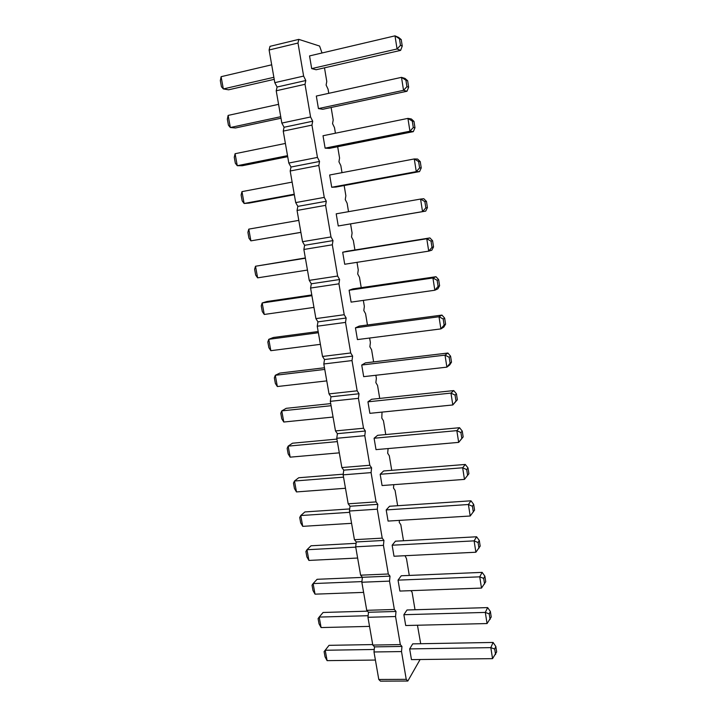 <?xml version="1.0" encoding="UTF-8"?>
<svg xmlns="http://www.w3.org/2000/svg" width="717" height="717" viewBox="0 0 717 717"><rect width="100%" height="100%" fill="white"/><g stroke="black" fill="none" stroke-linecap="round" stroke-linejoin="round"><path stroke-width="1.08" d="M322.023 52.986L319.585 46.049L298.801 39.372L269.995 46.345L269.108 49.993L274.799 82.661L277.076 87.026L276.215 90.781L305.021 84.301L310.578 116.979L312.711 121.227L311.958 125.108L317.452 157.417L319.549 161.459L318.823 165.448L324.254 197.399L326.307 201.253L325.608 205.34L330.985 236.942L332.993 240.607L332.321 244.793L337.635 276.045L339.607 279.522L338.953 283.815L344.214 314.718L346.15 318.016L345.522 322.399L350.721 352.97L352.621 356.098L352.011 360.57L357.156 390.81L359.02 393.758L358.437 398.329L363.528 428.237L365.347 431.016L364.792 435.676L369.82 465.261L371.612 467.878L371.074 472.62L376.058 501.891L377.814 504.347L377.294 509.178L382.215 538.135L383.945 540.43L383.443 545.341L388.318 573.994L390.012 576.136L389.528 581.12L394.359 609.477L396.008 611.467L395.551 616.53L400.328 644.592L401.95 646.429L401.511 651.565L406.234 679.34L407.83 681.025L420.099 659.515M277.076 87.026L305.8 80.528L305.021 84.301M276.215 90.781L281.844 123.082L284.075 127.25L283.242 131.112L288.808 163.055L291.003 167.034L290.188 170.996L295.7 202.588L297.851 206.379L297.062 210.448L302.511 241.692L304.617 245.295L303.865 249.462L309.251 280.365L311.321 283.789L310.586 288.046L315.91 318.617L317.945 321.87L317.237 326.217L322.507 356.457L324.505 359.54L323.815 363.976L329.031 393.893L330.985 396.797L330.322 401.332L335.484 430.926L337.402 433.668L336.766 438.284L341.866 467.565L343.757 470.146L343.138 474.842L348.184 503.818L350.03 506.238L349.439 511.024L354.431 539.686L356.25 541.953L355.677 546.811L360.615 575.177L362.399 577.293L361.843 582.24L366.737 610.31L368.484 612.273L367.955 617.292L372.795 645.067L374.516 646.886L373.996 651.977L378.791 679.474L380.476 681.15L407.83 681.025M274.799 82.661L303.623 76.092L305.8 80.528M281.844 123.082L310.578 116.979M420.7 643.723L417.455 625.233M415.026 609.755L412.087 592.197L410.904 590.656M409.29 575.428L406.476 558.597L405.006 555.711M403.501 540.752L400.812 524.665L399.244 522.424L399.432 520.381M397.648 505.718L395.085 490.392L393.49 488.008L393.812 484.665M391.733 470.325L389.304 455.761L387.673 453.243L388.094 448.564M385.755 434.556L383.461 420.789L381.803 418.11L382.009 412.114M379.723 398.419L377.554 385.45L375.86 382.627L376.371 378.343L375.851 375.269M373.62 361.897L371.594 349.753L369.873 346.777L370.393 342.574L369.631 338.03M367.454 324.989L365.571 313.688L363.815 310.551L364.353 306.428L363.349 300.387M361.225 287.678L359.477 277.246L357.693 273.948L358.258 269.915L356.994 262.341M354.924 249.982L353.329 240.428L351.509 236.96L352.092 233.016L350.577 223.919M348.525 211.676L347.118 203.216L345.253 199.586L345.863 195.723L344.16 185.524M342.009 172.654L340.835 165.609L338.944 161.809L339.571 158.045L337.68 146.716M335.422 133.21L334.489 127.608L332.554 123.629L333.208 119.963L331.129 107.487M328.762 93.318L328.072 89.204L326.11 85.045L326.782 81.478L324.496 67.828M298.801 39.372L297.994 43.038L303.623 76.092M450.581 356.188L449.156 357.254L450.097 363.241L446.888 367.14L363.689 376.658L361.727 365.025L365.437 362.874L447.892 353.033L445.015 355.139L446.888 367.14L449.738 364.899L451.504 362.139L450.581 356.188L447.892 353.033M456.451 393.839L455.071 395.112L455.994 401.036L452.812 404.962L369.882 413.333L367.946 401.825L371.558 399.279L453.753 390.577L450.957 393.095L452.812 404.962L457.365 399.728L456.451 393.839L453.753 390.577M462.25 431.087L460.914 432.566L461.829 438.428L458.674 442.38L376.013 449.631L374.086 438.239L377.626 435.318L459.552 427.708L456.837 430.639L458.674 442.38L463.164 436.913L462.25 431.087L459.552 427.708M475.882 552.233L394.009 556.249L392.145 545.216L395.434 541.192L476.59 536.782L474.107 540.869L475.882 552.233L480.184 546.112L479.297 540.466L476.59 536.782M470.209 516.007L388.076 521.08L386.194 509.93L389.555 506.265L470.97 500.807L468.407 504.517L470.209 516.007L474.564 510.101L473.677 504.392L470.97 500.807M464.473 479.395L382.071 485.543L380.171 474.269L383.622 470.97L465.288 464.455L462.653 467.78L464.473 479.395L468.891 473.704L467.995 467.932L465.288 464.455M444.648 318.124L443.187 318.984L444.128 325.034L440.901 328.897L357.433 339.589L355.453 327.83L359.244 326.074L441.959 315.086L439.001 316.762L440.901 328.897L443.832 327.077L445.589 324.147L444.648 318.124L441.959 315.086M407.005 91.238L322.767 109.28L318.438 108.599L316.322 96.051L401.502 77.355L403.537 90.324L407.005 91.238L408.645 87.151L407.641 80.716L404.997 78.413L401.502 77.355L405.912 80.196L406.924 86.676L408.645 87.151M413.315 131.641L329.345 148.383L325.115 148.15L323.017 135.746L407.928 118.386L409.936 131.211L413.315 131.641L414.973 127.76L413.987 121.397L411.334 118.968L407.928 118.386L412.302 121.119L413.297 127.518L414.973 127.76M419.553 171.596L335.861 187.065L331.72 187.271L329.65 175.002L414.283 158.95L416.272 171.641L419.553 171.596L421.238 167.912L420.252 161.621L417.599 159.057L414.283 158.95L418.62 161.585L419.606 167.912L421.238 167.912M438.652 279.639L437.146 280.284L438.105 286.406L434.843 290.233L351.106 302.126L349.107 290.242L352.988 288.888L435.972 276.717L432.925 277.972L434.843 290.233L437.863 288.843L439.602 285.733L438.652 279.639L435.972 276.717M432.584 240.733L431.034 241.154L432.001 247.347L428.721 251.138L344.716 264.25L342.69 252.241L346.67 251.308L429.913 237.927L426.776 238.734L428.721 251.138L431.831 250.197L433.543 246.89L432.584 240.733L429.913 237.927M425.728 211.112L338.254 225.972L336.201 213.827L420.565 199.066L422.528 211.614L425.728 211.112L427.422 207.625L426.454 201.396L423.792 198.717L420.565 199.066L424.858 201.594L425.835 207.849L427.422 207.625M400.624 50.378L316.116 69.746L311.689 68.608L309.547 55.917L395.004 35.85L397.057 48.971L400.624 50.378L402.246 46.085L401.233 39.578L398.598 37.409L395.004 35.85L399.459 38.808L400.48 45.359L402.246 46.085M492.552 658.645L411.459 659.622L409.658 648.912L412.705 643.866L493.09 642.45L490.822 647.63L492.552 658.645L496.666 651.896L495.814 646.429L493.09 642.45M487.058 623.548L405.705 625.52L403.877 614.702L407.005 609.988L487.641 607.595L485.31 612.417L487.058 623.548L491.226 617.005L490.365 611.476L487.641 607.595M481.501 588.083L399.889 591.059L398.043 580.134L401.251 575.769L482.147 572.372L479.736 576.835L481.501 588.083L485.732 581.738L484.862 576.154L482.147 572.372M378.791 679.474L406.234 679.34M373.996 651.977L401.511 651.565M374.516 646.886L401.95 646.429M372.795 645.067L400.328 644.592M367.955 617.292L395.551 616.53M368.484 612.273L396.008 611.467M366.737 610.31L394.359 609.477M361.843 582.24L389.528 581.12M362.399 577.293L390.012 576.136M360.615 575.177L388.318 573.994M355.677 546.811L383.443 545.341M356.25 541.953L383.945 540.43M354.431 539.686L382.215 538.135M349.439 511.024L377.294 509.178M350.03 506.238L377.814 504.347M348.184 503.818L376.058 501.891M343.138 474.842L371.074 472.62M343.757 470.146L371.612 467.878M341.866 467.565L369.82 465.261M336.766 438.284L364.792 435.676M337.402 433.668L365.347 431.016M335.484 430.926L363.528 428.237M330.322 401.332L358.437 398.329M330.985 396.797L359.02 393.758M329.031 393.893L357.156 390.81M323.815 363.976L352.011 360.57M324.505 359.54L352.621 356.098M322.507 356.457L350.721 352.97M317.237 326.217L345.522 322.399M317.945 321.87L346.15 318.016M315.91 318.617L344.214 314.718M310.586 288.046L338.953 283.815M311.321 283.789L339.607 279.522M309.251 280.365L337.635 276.045M303.865 249.462L332.321 244.793M304.617 245.295L332.993 240.607M302.511 241.692L330.985 236.942M297.062 210.448L325.608 205.34M297.851 206.379L326.307 201.253M295.7 202.588L324.254 197.399M290.188 170.996L318.823 165.448M291.003 167.034L319.549 161.459M288.808 163.055L317.452 157.417M283.242 131.112L311.958 125.108M284.075 127.25L312.711 121.227M269.108 49.993L297.994 43.038M326.764 380.888L277.345 386.535L275.301 375.287L279.809 373.091L324.478 367.758M277.345 386.535L275.364 383.452L274.342 377.85L275.301 375.287L324.765 369.416M330.725 403.608L286.182 408.332L281.763 410.886L283.789 422.026L333.064 417.052M283.789 422.026L281.79 418.845L280.786 413.297L281.763 410.886L331.084 405.705M339.302 452.848L290.161 457.159L288.162 446.126L292.491 443.214L336.9 439.091M290.161 457.159L288.153 453.879L287.159 448.385L288.162 446.126L337.349 441.609M356.089 543.334L311.035 545.78L306.966 549.733L308.91 560.425L357.631 558.032M308.91 560.425L306.867 556.867L305.899 551.543L306.966 549.733L355.731 547.143M349.699 508.936L304.913 511.929L300.764 515.541L349.663 512.332M302.726 526.35L300.692 522.881L299.715 517.504L300.764 515.541L302.726 526.35L351.581 523.329M345.477 488.268L296.471 491.925L294.49 481.017L298.729 477.746L343.219 474.197M296.471 491.925L294.454 488.555L293.468 483.115L294.49 481.017L343.533 477.155M320.391 344.339L270.838 350.685L268.776 339.311L273.374 337.492L318.169 331.541M270.838 350.685L268.866 347.7L267.835 342.036L268.776 339.311L318.375 332.742M278.572 104.341L228.131 115.41L230.336 127.518L235.49 127.967L280.992 118.224M228.131 115.41L227.334 119.156L228.427 125.188L230.336 127.518L280.732 116.701M285.393 143.436L235.086 153.716L237.264 165.699L287.517 155.661M235.086 153.716L234.262 157.292L235.346 163.261L237.264 165.699L242.319 165.726L287.696 156.682M292.133 182.109L241.97 191.627L244.121 203.476L249.077 203.099L294.328 194.737M241.97 191.627L241.118 195.015L242.194 200.921L244.121 203.476L294.239 194.208M311.787 294.938L266.867 301.525L262.18 302.968L264.259 314.458L313.956 307.396M264.259 314.458L262.297 311.572L261.257 305.854L262.18 302.968L311.913 295.682M307.459 270.067L257.618 277.846L255.512 266.24L305.343 257.95M257.618 277.846L255.664 275.077L254.616 269.296L255.512 266.24L305.388 258.228M298.792 220.379L248.772 229.126L250.905 240.858L300.889 232.389M248.772 229.126L247.903 232.353L248.96 238.196L250.905 240.858L300.88 232.344M271.689 64.808L221.105 76.692L223.328 88.935L228.598 89.804L274.226 79.345M221.105 76.692L220.334 80.627L221.436 86.721L223.328 88.935L273.867 77.311M372.706 644.574L329.031 645.336L325.213 650.256L374.247 649.477M329.031 645.336L324.093 651.645L325.213 650.256L327.095 660.635L375.403 660.052M369.542 626.389L321.091 627.563L319.19 617.077L323.089 612.479L367.498 611.162M321.091 627.563L319.038 623.835L318.088 618.61L319.19 617.077L368.126 615.706M362.39 577.4L317.093 579.3L313.105 583.575L315.032 594.16L363.618 592.385M315.032 594.16L312.988 590.521L312.029 585.242L313.105 583.575L361.915 581.595M361.727 365.025L445.015 355.139L449.156 357.254M367.946 401.825L450.957 393.095L455.071 395.112M374.086 438.239L456.837 430.639L460.914 432.566M392.145 545.216L474.107 540.869L478.078 542.527L478.965 548.2M386.194 509.93L468.407 504.517L472.413 506.265L473.31 512.001M380.171 474.269L462.653 467.78L466.695 469.608L467.601 475.407M355.453 327.83L439.001 316.762L443.187 318.984M318.438 108.599L403.537 90.324L406.924 86.676M325.115 148.15L409.936 131.211L413.297 127.518M331.72 187.271L416.272 171.641L419.606 167.912M349.107 290.242L432.925 277.972L437.146 280.284M342.69 252.241L426.776 238.734L431.034 241.154M338.254 225.972L422.528 211.614L425.835 207.849M311.689 68.608L397.057 48.971L400.48 45.359M409.658 648.912L490.822 647.63L494.703 649.028L495.564 654.531M403.877 614.702L485.31 612.417L489.218 613.904L490.087 619.461M398.043 580.134L479.736 576.835L483.679 578.404L484.558 584.014M327.095 660.635L325.034 656.817L324.093 651.645M450.097 363.241L451.504 362.139M455.994 401.036L457.365 399.728M461.829 438.428L463.164 436.913M479.297 540.466L478.078 542.527M473.677 504.392L472.413 506.265M467.995 467.932L466.695 469.608M444.128 325.034L445.589 324.147M407.641 80.716L405.912 80.196M413.987 121.397L412.302 121.119M420.252 161.621L418.62 161.585M438.105 286.406L439.602 285.733M432.001 247.347L433.543 246.89M426.454 201.396L424.858 201.594M401.233 39.578L399.459 38.808M495.814 646.429L494.703 649.028M490.365 611.476L489.218 613.904M484.862 576.154L483.679 578.404"/></g></svg>
